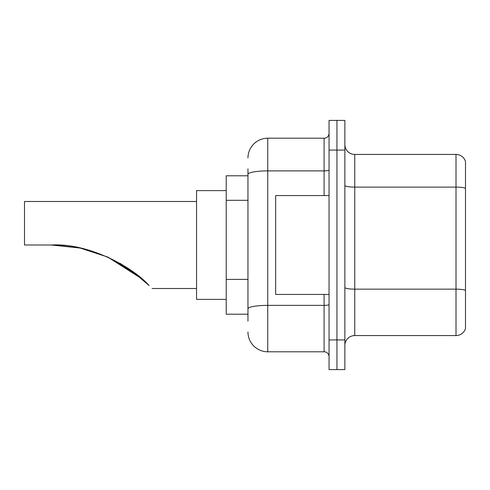 <?xml version="1.0" encoding="UTF-8"?>
<svg xmlns="http://www.w3.org/2000/svg" width="490" height="490" viewBox="0 0 490 490"><rect width="100%" height="100%" fill="white"/><g stroke="black" fill="none" stroke-linecap="round" stroke-linejoin="round"><path stroke-width="0.73" d="M247.965 193.379L247.965 174.33L247.965 175.788L226.215 175.788L226.215 314.213L247.965 314.213M247.965 321.134L247.965 168.866M329.047 339.925L329.047 369.589L336.955 369.589L336.955 339.925L336.955 369.589L344.868 369.589L344.868 339.925L336.955 339.925L336.955 150.075L336.955 339.925L329.047 339.925L329.047 150.075L336.955 150.075L336.955 120.411L336.955 150.075L344.868 150.075L344.868 339.925M344.868 150.075L344.868 120.411L329.047 120.411L329.047 150.075M247.965 157.988A19.778 19.778 0 0 1 267.742 138.211L267.742 351.789L324.104 351.789L324.104 294.441M267.742 138.211L324.104 138.211A4.943 4.943 0 0 0 329.047 133.268M247.965 312.24L247.965 286.319M329.047 356.732A4.943 4.943 0 0 0 324.104 351.789M267.742 351.789A19.778 19.778 0 0 1 247.965 332.012M344.868 345.462A9.886 9.886 0 0 1 354.754 335.57L456.006 335.57L456.006 154.43L354.754 154.43A9.886 9.886 0 0 1 344.868 144.538A9.886 9.886 0 0 0 354.754 154.43L354.754 335.57M465.5 161.547A9.886 9.886 0 0 0 456.006 154.43A9.886 9.886 0 0 1 465.5 161.547L465.5 328.453A9.886 9.886 0 0 1 456.006 335.57M465.5 188.485L465.5 296.021M132.367 271.289L107.959 257.17M79.815 247.989L55.511 245.067M80.262 248.081L107.622 257.017M120.032 263.32L131.896 270.952M131.994 271.019L149.095 285.548C153.021 289.474 153.021 289.474 149.095 285.548C132.98 267.154 88.629 242.752 51.205 245L79.839 247.995L51.205 245L24.5 245L24.5 201.494L196.551 201.494M142.768 279.606L131.13 270.407L107.42 256.925L130.897 270.241M107.837 257.109L136.575 274.461L119.946 263.271M142.057 278.982L107.898 257.14M226.215 190.616L196.551 190.616L196.551 299.384L226.215 299.384M54.537 245.037L80.219 248.075M329.047 195.559L275.65 195.559L275.65 294.441L329.047 294.441M247.965 200.3L226.215 200.3M247.965 279.398L226.215 279.398M329.047 304.511A4.943 0.858 0 0 1 324.104 305.368L267.742 305.368A19.778 3.436 180 0 0 247.965 308.804M247.965 174.33A19.778 3.436 180 0 1 267.742 170.894L324.104 170.894L324.104 138.211M324.104 195.559L324.104 170.894A4.943 0.858 0 0 0 329.047 170.036M465.5 188.344A9.886 1.715 180 0 0 456.006 187.113L354.754 187.113A9.886 1.715 -0 0 1 344.868 185.392M465.5 290.392A9.886 1.715 180 0 0 456.006 289.155L354.754 289.155A9.886 1.715 0 0 1 344.868 287.434M152.053 288.506L196.551 288.506"/></g></svg>
